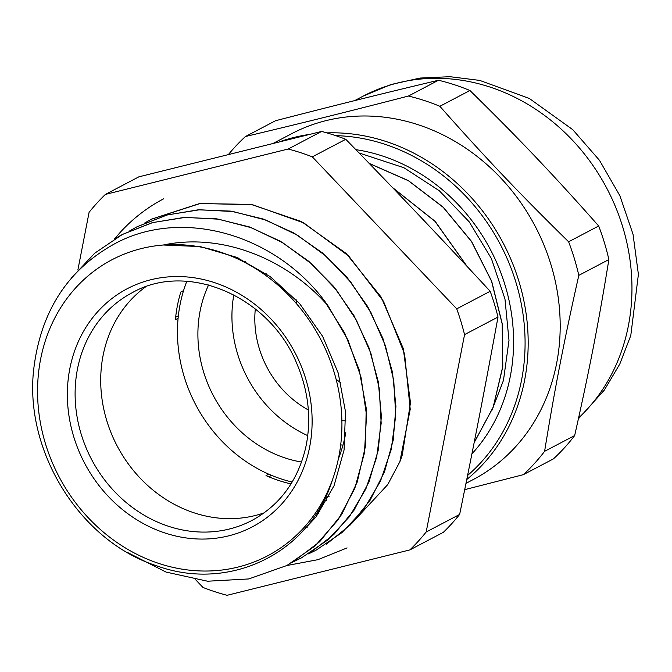 <?xml version="1.0" encoding="UTF-8"?>
<svg xmlns="http://www.w3.org/2000/svg" width="672" height="672" viewBox="0 0 672 672"><rect width="100%" height="100%" fill="white"/><g stroke="black" fill="none" stroke-linecap="round" stroke-linejoin="round"><path stroke-width="1.01" d="M491.912 410.382L503.462 380.377L508.998 340.376L504.974 299.032L491.392 258.56L469.157 221.76L439.303 190.756L403.914 167.731L359.092 152.981M471.92 453.869A180.34 159.34 -117.7 0 0 500.531 271.942A180.34 159.34 -117.7 0 0 355.858 149.654M465.99 483.353L473.256 479.531A195.308 172.57 -117.7 0 0 524.614 435.935A195.308 172.57 -117.7 0 0 514.71 194.342A195.308 172.57 -117.7 0 0 291.665 133.686L273.412 143.27M464.713 489.653L523.345 474.667L553.417 458.884A220.105 194.468 62.3 0 0 574.669 435.548L544.597 451.332C554.946 387.786 563.993 341.258 578.81 275.36L608.874 259.568C598.534 323.123 589.487 369.65 574.669 435.548M568.613 241.786C519.028 193.124 484.982 157.298 439.866 106.285L469.93 90.502C519.523 139.154 553.56 174.989 598.685 225.994L568.613 241.786A220.105 194.468 -117.7 0 1 578.81 275.36M408.416 96.046C346.248 112.106 303.156 122.808 245.456 136.517L275.528 120.733C337.697 104.672 380.789 93.971 438.48 80.254L408.416 96.046A220.105 194.468 -117.7 0 1 439.866 106.285M598.685 225.994A220.105 194.468 62.3 0 1 608.874 259.568M245.456 136.517A220.105 194.468 -117.7 0 0 228.547 154.375M438.48 80.254A220.105 194.468 62.3 0 1 469.93 90.502M523.345 474.667A220.105 194.468 -117.7 0 0 544.597 451.332M145.614 286.86A128.646 113.669 -117.7 0 0 103.841 409.374A128.646 113.669 -117.7 0 0 194.468 512.954A128.646 113.669 -117.7 0 0 264.247 512.803M298.208 535.87L316.058 516.894L334.043 485.738L344.072 449.988L345.484 411.676L338.226 373.027L322.602 336.277L299.569 303.526L270.337 276.704L236.603 257.326L200.231 246.574L163.296 245.011A167.244 147.764 -117.7 0 0 73.172 499.489A167.244 147.764 -117.7 0 0 332.758 478.918A167.244 147.764 -117.7 0 0 163.296 245.011C221.248 232.672 286.28 258.082 328.045 305.827L347.928 339.948L360.965 376.95L366.534 415.187L364.484 452.869L354.841 488.258L338.142 519.775L315.126 545.908L286.885 565.505L248.699 578.953L207.522 581.213L166.026 572.065L126.823 552.132M326.718 500.732A162.565 143.632 62.3 0 1 323.778 500.632M332.758 478.918C310.38 553.241 229.446 592.41 156.526 565.748C80.623 541.531 24.604 452.34 33.6 370.23C40.438 311.245 68.065 268.775 116.474 242.819C182.213 208.337 273.05 233.68 323.526 299.578A184.783 163.262 62.3 0 1 328.045 305.827M474.155 442.596L493.156 407.198L502.706 366.786L502.177 323.879L491.56 281.232L471.492 241.525L443.192 207.312L408.408 180.726L369.314 163.514M480.816 408.593L488.83 366.584M466.931 266.238L435.002 221.357L392.515 187.58M316.571 513.139L318.671 513.374M474.13 442.73L493.181 407.308L502.799 366.853L502.27 323.887L491.669 281.182L471.542 241.433L443.209 207.169L408.349 180.6L369.188 163.388M480.715 409.08L488.989 365.728M467.233 266.557L435.12 221.323L392.322 187.379M71.644 277.83L94.702 253.21L122.354 234.486L152.662 222.583L185.111 217.409L218.501 219.181L251.546 227.766L282.988 242.894L311.657 263.92L336.454 290.052L356.437 320.284L370.894 353.405L379.21 388.181L381.175 423.242L376.664 457.229L365.896 488.838L349.314 516.852L327.524 540.145L301.434 557.878L293.899 561.557M129.688 230.899L136.903 226.85L167.21 214.931L199.66 209.773L233.05 211.537L266.095 220.122L297.536 235.259L326.214 256.276L350.994 282.416L370.986 312.64L385.434 345.769L393.758 380.545L395.732 415.607L391.205 449.593L380.444 481.211L363.854 509.208L342.065 532.51L315.991 550.242L308.515 553.879M144.27 223.238L151.452 219.215L200.29 203.473L252.731 204.775L303.828 222.936L348.835 256.166L383.494 301.325L404.594 354.035L410.222 409.273L399.857 461.748L387.71 484.63L351.918 523.228M399.865 461.748A184.783 163.262 -117.7 0 0 402.276 454.944L410.474 402.721L403.242 348.44L381.15 297.083L346.156 253.462L301.459 221.567L251.042 204.397L199.525 203.566L151.536 219.139L144.169 223.289M323.526 299.578L344.702 333.026L359.134 369.718L366.181 407.946L365.518 445.973L357.252 482.026L341.712 514.416L319.704 541.708L292.211 562.556M115.324 238.417L122.438 234.419L152.191 222.692L184.036 217.426L216.804 218.845L249.32 226.901L280.392 241.231L308.851 261.366L333.698 286.507L354.018 315.706L369.046 347.911L378.311 381.881L381.385 416.363L378.26 450.08L369.037 481.757L354.043 510.208L333.908 534.4L309.347 553.375M136.895 226.842L166.555 215.107L198.19 209.815L230.765 211.117L263.096 218.996L294.034 233.075L322.426 252.907L347.29 277.712L367.702 306.583L382.922 338.47L392.473 372.17L395.926 406.451L393.238 440.059L384.518 471.736L370.062 500.321L350.473 524.782L326.432 544.152M268.758 474.172L266.028 475.6A143.153 126.479 -117.7 0 0 279.14 480.64A143.153 126.479 -117.7 0 0 291.026 483.907M183.565 290.598L180.785 292.051A143.153 126.479 -117.7 0 0 175.409 319.729L178.088 318.326M178.357 315.781L175.661 317.192M271.538 475.364L268.808 476.801M338.436 458.615A143.153 126.479 -117.7 0 0 345.803 432.684M238.325 258.082A143.153 126.479 -117.7 0 0 232.336 256.553M498.011 317.041C484.646 389.928 474.802 440.605 459.64 514.433L426.182 531.997L464.554 334.614L498.011 317.041A235.662 208.219 62.3 0 0 490.19 291.278L456.733 308.851L312.312 156.862L345.769 139.297C400.344 195.308 437.422 234.326 490.19 291.278M138.86 176.837L321.644 131.435L288.187 149.008L105.395 194.41L138.86 176.837M195.661 579.768L202.961 587.446A235.662 208.219 -117.7 0 0 227.086 595.308L409.87 549.906L443.335 532.333A235.662 208.219 62.3 0 0 459.64 514.433M105.395 194.41A235.662 208.219 -117.7 0 0 89.09 212.31L77.86 270.068M464.554 334.614A235.662 208.219 -117.7 0 0 456.733 308.851M312.312 156.862A235.662 208.219 -117.7 0 0 288.187 149.008M409.87 549.906A235.662 208.219 -117.7 0 0 426.182 531.997M321.644 131.435A235.662 208.219 62.3 0 1 345.769 139.297M317.352 511.913A162.565 143.632 -117.7 0 0 319.838 511.72M186.799 281.341A142.682 126.067 -117.7 0 0 179.264 309.095A142.682 126.067 -117.7 0 0 177.458 331.405A142.682 126.067 -117.7 0 0 201.499 414.859A142.682 126.067 -117.7 0 0 215.141 433.633A142.682 126.067 -117.7 0 0 285.709 480.337A142.682 126.067 -117.7 0 0 292.177 482.026M233.831 294.848A120.229 106.226 -117.7 0 0 253.974 388.954A120.229 106.226 -117.7 0 0 307.759 435.641M340.696 444.872A120.229 106.226 -117.7 0 0 342.972 445.108M245.49 261.467A120.229 106.226 -117.7 0 0 244.936 262.5M208.597 284.962A120.229 106.226 -117.7 0 0 219.937 406.829A120.229 106.226 -117.7 0 0 301.577 462.034M255.31 308.96A95.08 84.008 -117.7 0 0 272.244 376.244A95.08 84.008 -117.7 0 0 308.339 409.954M341.888 420.58A95.08 84.008 -117.7 0 0 345.937 420.899M266.398 273.899A95.08 84.008 -117.7 0 0 265.608 275.302M336.101 379.252A95.08 84.008 -117.7 0 0 340.897 382.813M296.167 299.754A95.08 84.008 -117.7 0 0 296.344 303.534M466.78 479.48A195.308 172.57 -117.7 0 0 512.501 263.197A195.308 172.57 -117.7 0 0 326.894 132.888M309.389 134.434A195.308 172.57 -117.7 0 0 279.854 141.683M335.689 135.635A192.973 170.503 62.3 0 1 510.661 267.128A192.973 170.503 62.3 0 1 467.586 475.465M578.6 417.959A195.308 172.57 -117.7 0 0 595.115 168.672A195.308 172.57 -117.7 0 0 363.434 96.004L354.648 100.615M165.379 533.123A134.492 118.835 -117.7 0 0 305.794 378.983A134.492 118.835 -117.7 0 0 98.053 311.312A134.492 118.835 -117.7 0 0 165.379 533.123M168.865 526.403A128.646 113.669 62.3 0 1 76.751 414.826A128.646 113.669 62.3 0 1 132.359 292.631C187.496 261.089 269.934 296.184 297.15 364.409C308.708 392.062 311.581 419.714 305.768 447.367C297.839 480.824 279.905 505.176 251.975 520.43A128.646 113.669 62.3 0 1 168.865 526.403M578.407 418.816L604.304 390.121L619.811 364.014L630.79 335.504L638.4 274.394L633.024 234.226L619.853 195.67L599.483 160.322L572.754 129.662L529.351 98.473L479.758 80.413L449.896 76.692L420 78.061L390.902 84.546L363.434 96.004M329.104 496.314L324.811 498.565M305.844 527.604L307.238 527.218M163.741 198.752C147.26 207.43 132.678 218.711 119.994 232.613L114.584 238.862M286.835 565.53L317.932 559.675L347.071 547.907"/></g></svg>
